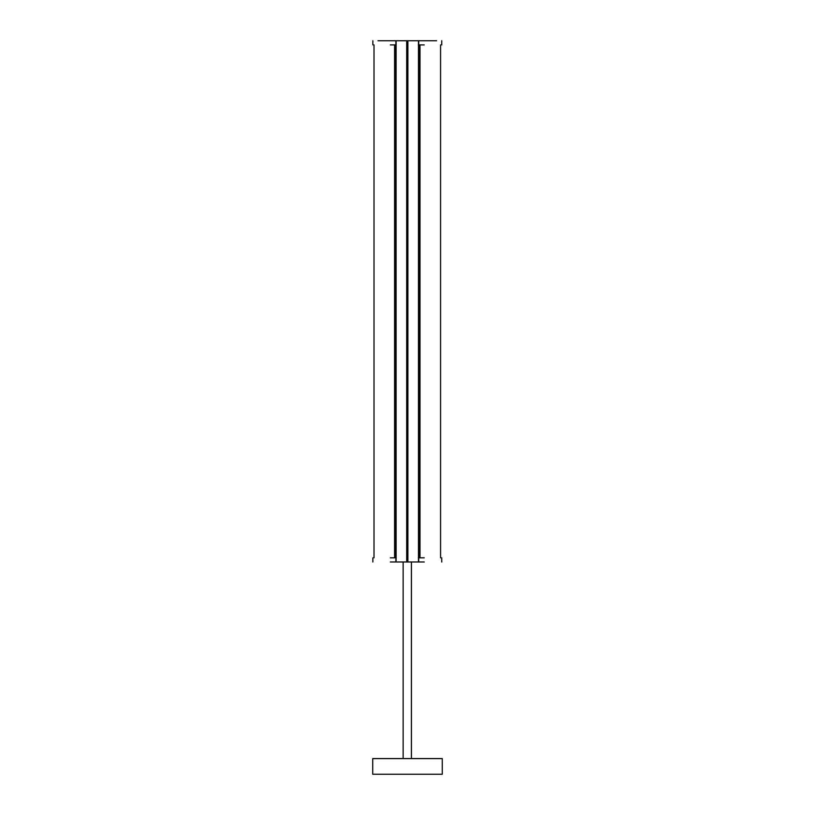 <?xml version="1.0" encoding="UTF-8"?>
<svg xmlns="http://www.w3.org/2000/svg" width="815" height="815" viewBox="0 0 815 815"><rect width="100%" height="100%" fill="white"/><g stroke="black" fill="none" stroke-linecap="round" stroke-linejoin="round"><path stroke-width="1.22" d="M396.202 40.75L390.334 40.75M396.212 44.896L390.334 44.896M390.334 557.837L396.212 557.837M390.334 561.983L396.202 561.983M395.876 561.983L396.11 40.75L377.956 40.75M395.815 45.12L394.592 45.12L394.592 557.603L395.815 557.603L395.642 45.12L395.815 557.603M424.248 40.75L418.36 40.75M424.248 44.896L418.36 44.896M418.36 557.837L424.248 557.837M418.36 561.983L424.248 561.983M418.767 45.12L419.99 45.12L419.99 557.603L418.767 557.603L418.93 45.12L418.767 557.603M436.626 40.75L418.503 40.75L418.503 561.983M406.695 40.75L418.472 40.75L418.472 561.983L396.11 561.983L396.08 40.75L406.695 40.75L406.695 561.983M403.14 758.592L403.14 561.983M411.432 758.592L411.432 561.983M442.27 758.592L442.27 774.25L372.73 774.25L372.73 758.592L442.27 758.592M395.876 44.896L395.876 40.75L395.876 44.896M395.041 45.12L395.041 557.603M418.706 44.896L418.706 40.75L418.706 44.896M418.706 557.837L418.706 561.983L418.706 557.837M419.542 45.12L419.542 557.603M407.887 40.75L407.887 561.983M372.852 40.75L372.852 44.896M372.852 561.983L372.852 557.837M374.004 557.837L374.004 44.896M395.876 45.12L395.876 557.603M441.73 40.75L441.73 44.896M441.73 561.983L441.73 557.837M418.706 45.12L418.706 557.603M440.579 44.896L440.579 557.837"/></g></svg>
